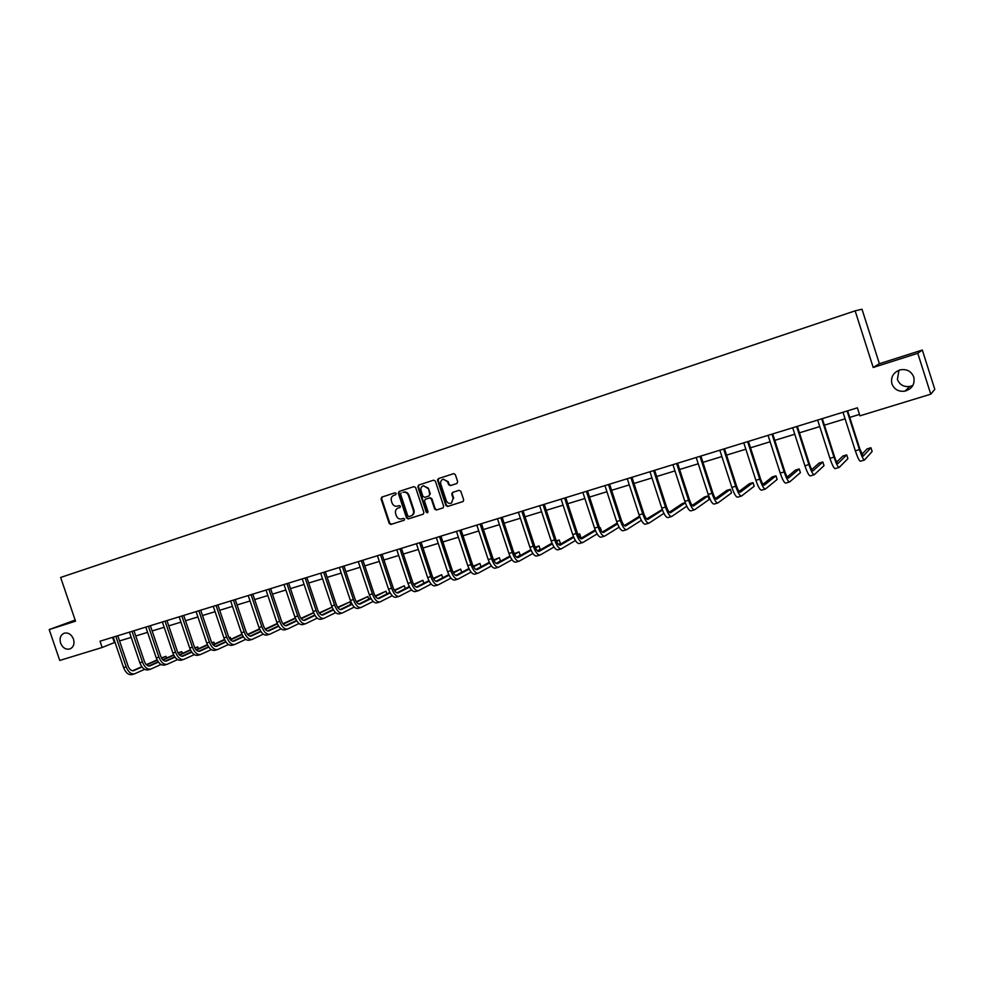 <?xml version="1.0" encoding="UTF-8"?>
<svg xmlns="http://www.w3.org/2000/svg" width="984" height="984" viewBox="0 0 984 984"><rect width="100%" height="100%" fill="white"/><g stroke="black" fill="none" stroke-linecap="round" stroke-linejoin="round"><path stroke-width="1.48" d="M891.91 383.846C894.235 389.43 898.552 391.878 904.862 391.165C912.119 388.889 915.083 384.178 913.767 377.032C911.27 371.177 906.731 368.791 900.163 369.849C893.312 372.37 890.557 377.032 891.91 383.846M898.982 370.218L897.396 379.443C899.622 384.818 903.779 387.155 909.856 386.466L912.881 385.433M60.578 643.106C62.767 648.025 65.965 649.957 70.171 648.874C73.603 647.017 74.71 643.757 73.48 639.083C71.365 634.25 68.216 632.306 64.058 633.241C60.504 635.049 59.335 638.333 60.578 643.106M396.171 493.476L395.064 492.775L381.817 497.104L381.042 498.876L389.209 523.476L390.906 524.447L404.203 520.228L404.658 519.035L403.465 518.347L401.743 518.888C399.246 519.392 397.438 518.347 396.306 515.776L395.629 513.709C394.99 511.028 395.802 509.159 398.053 508.076L399.885 507.498L400.414 506.256L399.221 505.579L397.511 506.133C395.014 506.637 393.206 505.604 392.075 503.021L391.398 500.967C390.746 498.224 391.595 496.33 393.907 495.284L395.617 494.718L396.171 493.476M456.847 483.525L457.683 481.705L455.346 474.632L453.833 473.599L438.421 478.605L437.597 480.413L445.887 505.481L447.634 506.477L463.144 501.508L463.673 499.847L460.844 491.299L459.097 490.315L452.492 492.443L451.742 494.214L453.144 498.445L451.545 503.008C449.196 503.906 447.437 503.119 446.269 500.635L440.807 484.128C440.266 481.545 441.152 479.884 443.464 479.159L447.671 481.889L448.581 484.657L450.303 485.641L456.957 483.488M873.202 367.475L917.777 353.305L930.766 394.178L934.8 389.344L922.316 350.033L879.389 363.711L862.009 309.234L855.133 310.846L873.202 367.475L879.389 363.711M75.153 620.068L49.2 629.576L75.534 621.187L60.639 577.46L855.133 310.846M49.2 629.576L59.741 660.449L102.164 647.484L114.993 642.331M930.766 394.178L859.942 415.826L857.384 407.819L100.024 641.211L102.164 647.484M415.642 487.584L413.92 486.613L399.123 491.447L398.336 493.23L406.54 517.978L408.249 518.949L423.255 514.177L423.883 512.467L415.642 487.584M418.655 485.063L433.624 480.167L435.371 481.151L443.649 506.194L443.058 507.892L436.392 510.032L434.657 509.048L431.299 498.925L429.577 497.953L425.285 499.331L424.522 501.102L428.003 511.618L427.573 512.812L426.232 512.184L417.843 486.859L418.655 485.063M917.777 353.305L922.316 350.033M119.544 640.941L131.204 637.374M135.755 635.971L147.588 632.355M152.151 630.953L164.168 627.275M168.744 625.873L180.945 622.146M185.521 620.744L197.919 616.943M202.507 615.541L215.09 611.691M219.69 610.277L232.47 606.365M237.07 604.963L250.059 600.99M254.659 599.576L267.857 595.541M272.47 594.127L285.864 590.019M290.489 588.604L304.105 584.434M308.718 583.02L322.555 578.789M327.18 577.374L341.239 573.069M345.876 571.655L360.156 567.276M364.793 565.861L379.307 561.421M383.944 559.994L398.704 555.48M403.342 554.053L418.335 549.466M422.985 548.051L438.224 543.377M442.874 541.963L458.372 537.215M463.021 535.788L478.777 530.966M483.427 529.54L499.442 524.644M504.103 523.217L520.376 518.236M525.038 516.809L541.594 511.742M546.255 510.315L563.082 505.161M567.743 503.734L584.865 498.494M589.527 497.068L606.931 491.729M611.605 490.303L629.305 484.891M633.967 483.464L651.974 477.941M656.648 476.514L674.962 470.906M679.624 469.479L698.259 463.772M702.933 462.345L721.887 456.551M726.549 455.112L745.835 449.208M750.509 447.781L770.128 441.779M774.789 440.352L794.764 434.239M799.426 432.812L819.746 426.589M824.408 425.162L845.096 418.827M849.745 417.401L859.499 414.424M112.594 637.337L114.365 642.527M437.548 479.638L437.782 480.352M395.765 494.657L394.338 495.137M398.397 507.953L400.07 507.4M382.259 496.957L381.644 498.654L389.812 523.242L391.497 524.214L404.338 520.142M399.553 491.311L398.926 493.021L407.13 517.744L408.827 518.716L423.378 514.115M401.14 492.923L400.586 494.177L407.794 515.911L408.987 516.588L411.263 515.837C413.28 514.657 413.981 512.824 413.354 510.327L408.421 495.444C407.388 492.996 405.679 491.926 403.292 492.246L402.948 492.332M411.423 515.776L411.841 515.604C413.858 514.435 414.559 512.602 413.932 510.106L413.354 510.327M403.538 492.123L403.871 492.037C406.269 491.717 407.979 492.787 409 495.235L413.932 510.106M443.132 507.842L436.392 510.032M425.789 499.146L430.143 497.732L431.878 498.716L435.223 508.826L436.945 509.81M419.061 484.928L418.421 486.662L426.798 511.951L427.757 512.689M427.831 488.421L423.55 485.715C421.337 486.477 420.5 488.113 421.041 490.61L422.96 496.403L424.682 497.375L428.95 495.998L429.75 494.214L428.397 488.212L423.415 485.752M429.036 495.961L429.75 494.214M428.397 488.212L430.316 493.993M443.206 479.22L448.224 481.693L449.147 484.448L450.856 485.444L457.08 483.427M451.435 503.058L453.144 498.445M452.861 492.32L452.296 494.005L453.698 498.224M438.815 478.482L438.163 480.217L446.441 505.259L448.187 506.243L463.144 501.508M134.377 673.892L132.028 674.581C128.535 675.196 125.718 672.871 123.59 667.607L113.234 637.14M144.648 669.329L134.611 673.819C131.118 674.434 128.314 672.109 126.173 666.844L115.817 636.341M117.785 635.738L128.068 666.02C129.494 669.526 131.364 671.076 133.689 670.67L142.016 666.967M146.628 664.913L157.219 660.19M161.61 658.234L165.927 656.303L161.45 657.927M132.594 670.781L141.807 666.685M146.358 664.655L157.071 659.883M166.517 658.062L165.927 656.303L166.702 657.989M150.601 669.145L148.227 669.833C144.771 670.436 141.967 668.099 139.826 662.798L129.433 632.146M161.007 664.483L150.835 669.071C147.379 669.673 144.587 667.324 142.446 662.023L132.04 631.347M133.984 630.744L144.316 661.199C145.743 664.729 147.6 666.303 149.912 665.897L158.424 662.097M163.024 660.03L173.799 655.196M178.19 653.228L181.745 651.629L178.018 652.909M148.805 666.008L158.203 661.789M162.741 659.76L173.639 654.877M182.347 653.438L181.745 651.629L182.507 653.364M167.009 664.335L164.599 665.036C161.179 665.627 158.399 663.265 156.259 657.927L145.804 627.103M177.563 659.587L167.243 664.261C163.836 664.852 161.056 662.478 158.916 657.152L148.449 626.291M150.38 625.701L160.749 656.328C162.188 659.883 164.033 661.469 166.308 661.076L175.017 657.164M179.605 655.086L190.576 650.129M194.955 648.149L197.722 646.906L194.795 647.829M165.201 661.174L174.795 656.845M179.322 654.803L190.416 649.797M198.35 648.764L197.722 646.906L198.497 648.702M183.614 659.464L181.167 660.19C177.797 660.756 175.029 658.37 172.877 653.007L162.385 621.999M194.303 654.618L183.848 659.403C180.478 659.981 177.71 657.583 175.57 652.207L165.054 621.175M166.96 620.584L177.378 651.396C178.817 654.975 180.65 656.574 182.901 656.193L191.794 652.171M196.37 650.08L207.538 645.012M211.917 643.019L213.885 642.121L211.781 642.736M181.794 656.291L191.572 651.839M196.099 649.784L207.378 644.668M214.537 644.04L213.885 642.121L214.66 643.979M200.404 654.544L197.932 655.27C194.598 655.836 191.855 653.425 189.703 648.025L179.15 616.833M211.252 649.6L200.638 654.483C197.304 655.036 194.561 652.626 192.409 647.226L181.855 615.996M183.725 615.418L194.205 646.414C195.644 650.018 197.464 651.629 199.69 651.26L208.78 647.115M213.343 645.024L224.709 639.821M229.088 637.804L230.231 637.288L229.001 637.644M198.571 651.334L208.547 646.783M213.061 644.717L224.537 639.465M230.896 639.268L230.231 637.288L231.006 639.219M217.403 649.575L214.881 650.313C211.597 650.854 208.866 648.419 206.714 642.982L196.111 611.605M228.386 644.52L217.624 649.514C214.34 650.055 211.609 647.607 209.457 642.171L198.854 610.756M200.699 610.191L211.228 641.371C212.667 645 214.475 646.623 216.665 646.267L225.963 641.986M230.502 639.895L242.076 634.557M215.545 646.34L225.73 641.654M230.231 639.575L241.904 634.188M234.586 644.532L232.04 645.283C228.792 645.811 226.086 643.351 223.922 637.89L213.282 606.316M245.742 639.366L234.807 644.471C231.572 645 228.866 642.527 226.701 637.066L216.049 605.455M217.87 604.902L228.448 636.267C229.887 639.92 231.683 641.556 233.848 641.211L243.343 636.808M247.882 634.705L259.653 629.231M232.728 641.273L243.109 636.451M247.599 634.372L259.481 628.85M251.99 639.44L249.395 640.203C246.197 640.719 243.515 638.222 241.351 632.724L230.65 600.953M263.281 634.151L252.199 639.379C249.001 639.895 246.32 637.398 244.155 631.888L233.454 600.092M235.25 599.539L245.865 631.101C247.316 634.778 249.1 636.439 251.227 636.094L260.932 631.568M265.459 629.44L277.439 623.831M250.108 636.156L260.698 631.199M265.176 629.096L277.267 623.438M269.579 634.286L266.959 635.049C263.81 635.553 261.141 633.032 258.976 627.497L248.226 595.541M281.043 628.874L269.8 634.225C266.652 634.717 263.983 632.195 261.818 626.66L251.068 594.668M252.827 594.127L263.503 625.885C264.942 629.576 266.726 631.248 268.829 630.929L278.73 626.255M283.244 624.127L295.434 618.358M295.298 618.038L282.962 623.758M267.697 630.965L278.497 625.873M287.402 629.071L284.733 629.846C281.633 630.326 278.989 627.78 276.812 622.22L266.012 590.056M299.025 623.524L287.599 629.01C284.499 629.489 281.867 626.943 279.69 621.359L268.89 589.17M270.625 588.641L281.35 620.596C282.802 624.311 284.56 626.009 286.627 625.689L296.75 620.867M301.239 618.727L313.65 612.811M313.576 612.626L300.956 618.358M285.495 625.726L296.504 620.473M305.421 623.794L302.728 624.582C299.665 625.049 297.045 622.478 294.868 616.87L284.019 584.508M317.217 618.112L305.63 623.733C302.58 624.188 299.96 621.617 297.783 616.009L286.922 583.61M288.632 583.094L299.407 615.234C300.858 618.973 302.605 620.695 304.634 620.387L314.978 615.418M319.468 613.266L332.088 607.189M332.075 607.153L319.173 612.872M303.502 620.412L314.732 615.012M323.662 618.444L320.932 619.243C317.918 619.699 315.323 617.091 313.146 611.458L302.248 578.899M335.63 612.626L323.871 618.382C320.87 618.825 318.275 616.23 316.098 610.584L305.188 577.989M306.86 577.473L317.684 609.822C319.148 613.586 320.87 615.32 322.875 615.025L333.441 609.908M337.906 607.731L349.984 601.864L337.61 607.325M321.731 615.037L333.182 609.477M350.821 604.373L349.984 601.864M342.137 613.032L339.357 613.844C336.405 614.274 333.834 611.654 331.645 605.972L320.686 573.217M354.265 607.067L342.334 612.983C339.382 613.401 336.811 610.769 334.622 605.086L323.674 572.294M325.31 571.79L336.196 604.336C337.647 608.124 339.357 609.883 341.325 609.6L352.124 604.311M356.577 602.122L367.881 596.562L356.282 601.691M340.181 609.588L351.866 603.856M368.754 599.17L367.881 596.562M360.821 607.558L358.004 608.383C355.113 608.788 352.555 606.144 350.365 600.424L339.369 567.461M373.133 601.433L361.017 607.497C358.127 607.915 355.581 605.246 353.391 599.527L342.383 566.526M343.994 566.034L354.929 598.789C356.38 602.602 358.078 604.373 360.009 604.102L371.029 598.641M375.47 596.439L386.011 591.199L375.175 595.984M358.865 604.078L370.771 598.174M386.909 593.918L386.011 591.199M379.75 602.011L376.897 602.848C374.043 603.241 371.522 600.56 369.332 594.803L358.274 561.63M392.235 595.726L379.935 601.962C377.106 602.343 374.584 599.662 372.395 593.906L361.325 560.696M362.911 560.203L373.883 593.168C375.347 597.005 377.032 598.801 378.926 598.543L390.181 592.897M394.596 590.671L404.338 585.775L394.301 590.203M377.77 598.506L389.91 592.405M405.273 588.604L404.338 585.775M398.914 596.402L396.011 597.251C393.219 597.62 390.722 594.914 388.52 589.121L377.413 555.726M411.583 589.945L399.098 596.353C396.318 596.722 393.821 594.004 391.62 588.198L380.501 554.779M382.05 554.299L393.083 587.473C394.547 591.347 396.208 593.155 398.065 592.909L409.565 587.079M413.969 584.828L422.899 580.289L413.674 584.336M396.909 592.848L409.295 586.562M423.87 583.229L422.899 580.289M418.311 590.72L415.359 591.581C412.628 591.938 410.168 589.195 407.966 583.364L396.798 549.761M431.164 584.078L418.483 590.671C415.765 591.015 413.305 588.272 411.103 582.43L399.934 548.789M401.447 548.322L412.53 581.716C413.993 585.603 415.642 587.436 417.45 587.202L429.184 581.175M433.587 578.899L441.668 574.73L433.28 578.383M416.293 587.128L428.913 580.634M442.689 577.805L441.668 574.73M437.942 584.963L434.965 585.837C432.296 586.169 429.848 583.401 427.646 577.534L416.429 543.709M450.992 578.125L438.126 584.914C435.469 585.246 433.034 582.466 430.82 576.587L419.602 542.737M421.078 542.282L432.21 575.886C433.686 579.797 435.309 581.655 437.081 581.433L449.061 575.185M453.439 572.897L460.672 569.109L453.144 572.344M435.924 581.335L448.79 574.619M461.73 572.319L460.672 569.109M457.843 579.145L454.805 580.031C452.197 580.339 449.786 577.534 447.572 571.63L436.306 537.584M471.078 572.098L458.015 579.096C455.407 579.404 453.009 576.587 450.795 570.671L439.516 536.6M440.955 536.145L452.148 569.97C453.624 573.918 455.223 575.788 456.957 575.578L469.196 569.109M473.55 566.796L479.909 563.426L473.255 566.218M455.801 575.468L468.913 568.518M479.909 563.426L481.004 566.747L475.887 569.502M477.978 573.241L474.903 574.139C472.357 574.435 469.983 571.593 467.769 565.64L456.441 531.385M491.41 565.972L478.15 573.192C475.616 573.475 473.243 570.634 471.028 564.681L459.688 530.376M461.09 529.946L472.345 563.992C473.821 567.965 475.395 569.847 477.092 569.662L489.577 562.946M493.919 560.609L499.368 557.67L493.624 559.994M475.924 569.515L489.282 562.331M499.368 557.67L500.475 561.015L496.133 563.389M498.384 567.264L495.259 568.174C492.787 568.444 490.438 565.579 488.212 559.588L476.834 525.099M512.012 559.748L498.544 567.214C496.084 567.485 493.734 564.607 491.52 558.604L480.131 524.078M481.483 523.66L492.787 557.928C494.276 561.926 495.838 563.844 497.486 563.672L510.216 556.698M514.546 554.324L519.072 551.839L514.238 553.684M496.317 563.488L509.921 556.046M519.072 551.839L520.192 555.21L516.649 557.178M519.048 561.212L515.874 562.135C513.463 562.381 511.151 559.49 508.925 553.451L497.486 518.728M532.873 553.451L519.208 561.163C516.809 561.409 514.497 558.506 512.27 552.454L500.831 517.707M502.147 517.289L513.513 551.79C514.989 555.812 516.526 557.756 518.138 557.596L531.126 550.339M535.444 547.94L539.035 545.936L535.136 547.264M516.957 557.387L530.831 549.662M539.035 545.936L540.142 549.318L537.436 550.856M539.982 555.074L536.76 556.022C534.423 556.243 532.135 553.316 529.909 547.227L518.42 512.283M554.004 547.043L540.13 555.038C537.805 555.247 535.53 552.319 533.303 546.231L521.803 511.237M523.082 510.844L534.496 545.567C535.972 549.625 537.498 551.581 539.048 551.434L552.319 543.894M556.612 541.446L559.232 539.958L556.329 540.819M537.879 551.2L551.999 543.18M559.232 539.958L560.351 543.365L558.506 544.435M561.188 548.863L557.916 549.822C555.653 550.019 553.402 547.055 551.175 540.929L539.626 505.751M575.419 540.524L561.335 548.826C559.084 549.01 556.833 546.046 554.607 539.921L543.045 504.694M544.287 504.312L555.751 539.269C557.239 543.352 558.74 545.333 560.24 545.21L573.77 537.35M578.051 534.853L579.687 533.906L577.879 534.435M559.072 544.927L573.451 536.587M579.687 533.906L580.806 537.338L579.847 537.904M582.676 542.578L579.355 543.549C577.165 543.721 574.951 540.72 572.713 534.546L561.101 499.122M597.103 533.906L582.811 542.528C580.634 542.701 578.42 539.699 576.193 533.525L564.57 498.052M565.763 497.683L577.301 532.885C578.789 536.993 580.252 538.998 581.716 538.888L595.505 530.683M599.773 528.15L600.388 527.781L599.699 527.977M580.535 538.568L595.185 529.872M600.388 527.781L601.482 531.262M604.447 536.194L601.076 537.178C598.948 537.326 596.771 534.3 594.545 528.088L582.872 492.418M619.084 527.178L604.582 536.157C602.479 536.305 600.302 533.254 598.063 527.043L586.39 491.336M587.534 490.979L599.133 526.415C600.621 530.561 602.06 532.59 603.475 532.492L617.534 523.918M602.282 532.123L617.189 523.058M626.5 529.736L623.081 530.733C621.039 530.856 618.899 527.793 616.661 521.532L604.939 485.616M641.347 520.327L626.636 529.699C624.606 529.81 622.478 526.735 620.24 520.474L608.493 484.522M609.6 484.177L621.248 519.859C622.737 524.029 624.163 526.083 625.516 526.01L639.846 517.018M639.538 516.194L624.323 525.591M648.862 523.181L645.381 524.201C643.425 524.3 641.322 521.188 639.083 514.89L627.288 478.728M663.905 513.341L648.985 523.144C647.041 523.242 644.938 520.13 642.7 513.82L630.904 477.621M631.962 477.289L643.671 513.217C645.16 517.424 646.549 519.49 647.853 519.441L662.453 510.007M662.257 509.478L646.66 518.962M671.519 516.551L667.988 517.584C666.106 517.645 664.052 514.509 661.801 508.162L649.957 471.742M686.77 506.231L671.629 516.514C669.772 516.575 667.718 513.427 665.479 507.067L653.622 470.623M654.631 470.303L666.389 506.477C667.878 510.721 669.255 512.812 670.498 512.775L685.356 502.849M685.294 502.664L682.404 503.513L669.304 512.233M694.483 509.823L690.891 510.868C689.107 510.905 687.078 507.732 684.839 501.336L672.933 464.669M677.595 463.23L689.427 499.651C690.916 503.919 692.256 506.047 693.449 506.022L707.988 495.948L709.144 499.515L694.593 509.786C692.822 509.823 690.805 506.637 688.554 500.229L676.648 463.526M707.988 495.948L704.433 497.006L692.244 505.407M717.754 502.996L714.113 504.066C712.416 504.079 710.436 500.856 708.185 494.411L696.217 457.486M700.891 456.047L712.773 492.738C714.273 497.031 715.577 499.183 716.709 499.183L730.349 489.331L731.518 492.935L717.865 502.972C716.18 502.972 714.212 499.749 711.961 493.291L699.981 456.33M730.349 489.331L726.745 490.401L715.503 498.482M741.358 496.084L737.656 497.178C736.044 497.154 734.113 493.894 731.862 487.4L719.833 450.217M724.495 448.778L736.45 485.715C737.951 490.044 739.23 492.221 740.3 492.246L753.006 482.627L754.174 486.256L741.469 496.059C739.87 496.034 737.939 492.775 735.688 486.268L723.646 449.036M753.006 482.627L749.353 483.71L739.082 491.434M765.294 489.085L761.53 490.18C760.005 490.13 758.123 486.834 755.872 480.29L743.781 442.837M748.443 441.398L760.447 478.605C761.948 482.972 763.203 485.173 764.211 485.21L775.97 475.838L777.139 479.479L765.38 489.048C763.879 488.999 761.997 485.69 759.746 479.134L747.643 441.644M775.97 475.838L772.268 476.933L762.981 484.288M789.549 481.976L785.736 483.095C784.309 483.009 782.464 479.675 780.214 473.083L768.061 435.346M772.723 433.919L784.789 471.385C786.29 475.789 787.507 478.015 788.455 478.076L799.229 468.95L800.41 472.627L789.635 481.951C788.233 481.853 786.4 478.507 784.15 471.914L771.985 434.141M799.229 468.95L795.49 470.069L787.212 477.019M814.162 474.768L810.275 475.899C808.946 475.789 807.163 472.406 804.9 465.764L792.686 427.757M797.347 426.33L809.475 464.079C810.976 468.507 812.169 470.77 813.042 470.844L822.809 461.976L824.002 465.678L814.235 474.743C812.932 474.62 811.148 471.238 808.885 464.583L796.659 426.539M822.809 461.976L819.02 463.107L811.775 469.614M839.106 467.449L835.158 468.618C833.94 468.458 832.193 465.038 829.942 458.347L817.655 420.07M822.316 418.631L834.506 456.65C836.019 461.127 837.175 463.415 837.974 463.513L846.707 454.903L847.9 458.63L839.18 467.437C837.974 467.277 836.24 463.845 833.989 457.142L821.689 418.827M846.707 454.903L842.857 456.047L836.683 462.062M864.419 460.045L860.41 461.213C859.29 461.029 857.605 457.572 855.342 450.82L842.993 412.259M847.642 410.82L859.905 449.134L863.263 456.072L870.938 447.745L872.131 451.484L864.481 460.02C863.386 459.836 861.701 456.355 859.438 449.602L847.089 410.992M870.938 447.745L867.039 448.901L861.923 454.362M123.59 667.607L126.173 666.844M133.283 670.768L133.935 670.571M139.826 662.798L142.446 662.023M149.506 665.996L150.146 665.811M156.259 657.927L158.916 657.152M165.915 661.174L166.542 660.99M172.877 653.007L175.57 652.207M182.507 656.291L183.135 656.107M189.703 648.025L192.409 647.226M199.297 651.346L199.912 651.174M206.714 642.982L209.457 642.171M216.283 646.353L216.898 646.181M223.922 637.89L226.701 637.066M241.351 632.724L244.155 631.888M258.976 627.497L261.818 626.66M276.812 622.22L279.69 621.359M294.868 616.87L297.783 616.009M313.146 611.458L316.098 610.584M331.645 605.972L334.622 605.086M350.365 600.424L353.391 599.527M369.332 594.803L372.395 593.906M388.52 589.121L391.62 588.198M407.966 583.364L411.103 582.43M427.646 577.534L430.82 576.587M447.572 571.63L450.795 570.671M467.769 565.64L471.028 564.681M488.212 559.588L491.52 558.604M508.925 553.451L512.27 552.454M529.909 547.227L533.303 546.231M551.175 540.929L554.607 539.921M572.713 534.546L576.193 533.525M594.545 528.088L598.063 527.043M616.661 521.532L620.24 520.474M639.083 514.89L642.7 513.82M661.801 508.162L665.479 507.067M684.839 501.336L688.554 500.229M708.185 494.411L711.961 493.291M731.862 487.4L735.688 486.268M755.872 480.29L759.746 479.134M780.214 473.083L784.15 471.914M804.9 465.764L808.885 464.583M829.942 458.347L833.989 457.142M855.342 450.82L859.438 449.602M909.856 386.466L904.862 391.165"/></g></svg>
